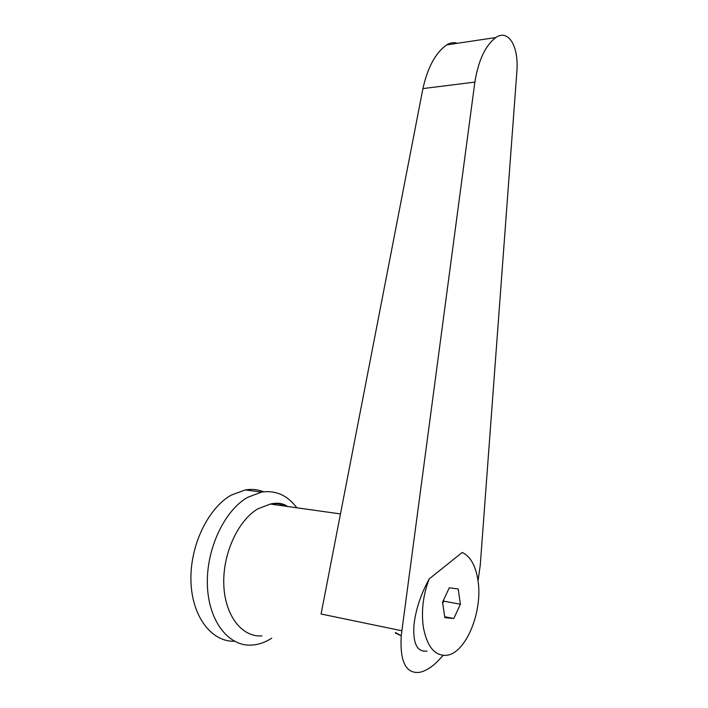 <?xml version="1.0" encoding="UTF-8"?>
<svg xmlns="http://www.w3.org/2000/svg" width="708" height="708" viewBox="0 0 708 708"><rect width="100%" height="100%" fill="white"/><g stroke="black" fill="none" stroke-linecap="round" stroke-linejoin="round"><path stroke-width="1.06" d="M296.82 507.778C287.492 495.299 275.731 490.069 261.553 492.095L247.579 497.379C224.356 510.601 206.117 549.125 207.382 585.074C208.471 621.084 228.542 646.67 251.721 645.085C258.544 644.669 265.226 642.368 271.766 638.173M263.642 491.795C257.854 489.485 251.729 488.856 245.287 489.927L231.242 495.113C208.125 508.043 189.921 545.558 190.939 580.896C191.779 616.296 211.409 641.997 234.472 641.271M478.042 580.905L480.254 565.241L516.831 72.083C519.053 46.932 508.804 28.647 495.804 37.542C485.369 45.516 478.396 60.357 474.864 82.093L401.215 635.819C399.808 661.883 405.994 674.043 419.764 672.299C424.818 671.264 430.225 668.148 435.978 662.945L443.252 655.396M401.215 635.811L395.418 632.536L395.347 633.023L401.215 635.811M443.535 600.039L443.987 601.207L442.65 602.942M429.198 578.914C423.092 594.941 421.145 611.048 423.34 627.244C427.11 646.82 434.889 656.166 446.686 655.281C466.014 653.245 482.945 611.331 478.006 580.693C475.758 565.825 470.493 556.408 462.227 552.444L429.198 578.914C420.676 594.525 415.596 610.004 413.941 625.332C412.861 643.767 417.233 652.334 427.066 651.033M401.781 630.757L321.078 614.013L422.915 88.588C427.667 67.349 435.588 52.781 446.668 44.896C450.5 42.613 453.996 42.091 457.138 43.33M453.801 618.509L444.836 617.641L442.535 602.163L449.306 587.79L458.191 588.985L460.395 604.234L453.801 618.509L444.704 616.748M460.395 604.234L443.987 601.207M280.775 505.521L279.058 503.335M287.457 506.459C282.129 503.866 276.43 503.069 270.368 504.052L257.871 508.84C238.003 520.504 222.613 553.806 223.799 584.649C224.825 615.544 241.994 637.466 261.898 635.899M422.915 88.588L474.864 82.093M340.477 513.928L270.368 504.052C277.377 502.45 283.111 503.264 287.59 506.477M495.804 37.542L446.668 44.896M261.553 492.095L245.287 489.927"/></g></svg>
